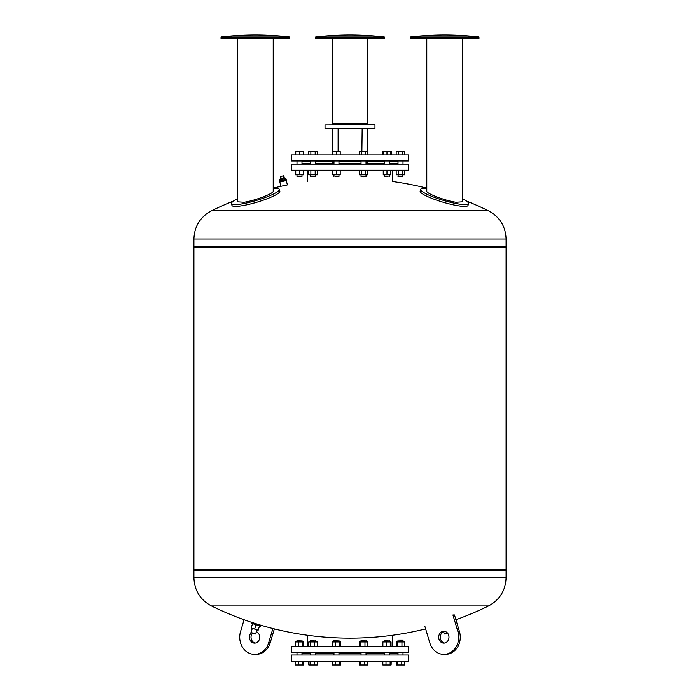 <?xml version="1.0" encoding="UTF-8"?>
<svg xmlns="http://www.w3.org/2000/svg" width="700" height="700" viewBox="0 0 700 700"><rect width="100%" height="100%" fill="white"/><g stroke="black" fill="none" stroke-linecap="round" stroke-linejoin="round"><path stroke-width="1.05" d="M365.724 640.028L361.034 640.334L365.724 640.028M367.789 646.581L367.789 641.961L359.284 641.961L359.284 646.581M364.98 646.581L364.98 641.961M360.727 646.581L360.727 641.961M338.651 640.028L333.97 640.334L338.651 640.028M339.762 646.581L339.762 641.961L332.386 641.961L332.386 646.581M335.685 646.581L335.685 641.961M340.541 646.581L340.541 641.961L339.762 641.961M315.21 640.028L310.529 640.334L315.21 640.028M314.475 646.581L314.475 641.961L308.77 641.961L308.77 646.581M310.214 646.581L310.214 641.961M317.275 646.581L317.275 641.961L314.475 641.961M301.674 640.028L296.993 640.334L301.674 640.028M298.707 646.581L298.707 641.961L295.234 641.961L295.234 646.581M295.418 646.581L295.418 641.961M303.564 646.581L303.564 641.961L298.707 641.961M302.785 646.581L302.785 641.961M303.748 646.581L303.564 641.961M398.615 640.028L403.007 640.334L403.007 641.961L402.692 640.028L398.615 640.028M404.766 646.581L404.766 641.961L396.252 641.961L396.252 646.581M401.957 646.581L401.957 641.961M397.705 646.581L397.705 641.961M389.165 640.028L384.475 640.334L389.165 640.028M384.475 641.961L384.475 640.334M391.055 646.581L391.055 641.961L382.9 641.961L382.9 646.581M390.267 646.581L390.267 641.961M386.19 646.581L386.19 641.961M384.475 655.008L384.475 652.514M291.463 646.581L408.537 646.581L408.537 652.514L291.463 652.514L291.463 646.581M307.387 646.581L307.387 635.25M301.989 652.514L301.989 655.008L301.989 653.45L310.529 653.45M315.525 653.45L333.97 653.45M338.966 653.45L361.034 653.45M366.03 653.45L384.475 653.45M389.471 653.45L398.011 653.45M396.296 661.876L396.296 665L404.723 665L404.723 661.876M397.565 661.876L397.565 665M401.783 661.876L401.783 665M391.108 661.876L391.108 665L391.195 661.876M390.145 661.876L390.145 665L391.108 665M382.839 661.876L382.839 665L390.145 665M386.006 661.876L386.006 665M367.754 661.876L367.754 665L364.805 665L364.805 661.876M359.319 661.876L359.319 665L364.805 665M360.588 661.876L360.588 665M340.602 661.876L340.602 665L340.681 661.876M339.631 661.876L339.631 665L340.602 665M335.493 661.876L335.493 665L339.631 665M332.334 661.876L332.334 665L335.493 665M317.24 661.876L317.24 665L314.291 665L314.291 661.876M310.074 661.876L310.074 665L314.291 665M308.805 661.876L308.805 665L310.074 665M302.654 661.876L302.654 665L303.704 665L303.704 661.876M303.625 661.876L303.625 665M298.524 661.876L298.524 665L302.654 665M295.356 661.876L295.356 665L298.524 665M295.277 661.876L295.356 665M332.246 661.876L332.334 665M382.76 661.876L382.839 665M291.463 661.876L408.537 661.876L408.537 655.008L291.463 655.008L291.463 661.876M259.551 625.887L258.142 630.227L254.642 629.09L251.151 627.952L252.56 623.613M256.051 624.75L254.642 629.09M251.886 622.414L260.794 625.31L260.505 626.202L251.598 623.306L251.886 622.431A314.064 314.064 0 0 1 211.461 605.946L488.539 605.946C499.748 599.883 505.593 590.485 506.091 577.754L506.091 570.246L193.909 570.246L506.091 570.246L505.47 569.31M256.961 629.843L255.614 633.999L250.976 632.494L252.332 628.337M447.457 633.001L444.386 633.999L443.625 631.654M256.375 631.654A5.933 5.136 90 0 1 259.726 637.219A5.933 5.136 90 0 1 254.59 643.142A5.933 5.136 90 0 1 249.751 639.205A5.933 5.136 90 0 1 251.352 632.616M252.543 633.001A5.933 5.136 -90 0 0 251.265 639.048A5.933 5.136 -90 0 0 255.369 643.081M244.072 619.745L240.529 631.628A17.168 14.866 -90 0 0 254.59 654.386A17.168 14.866 -90 0 0 268.651 642.801L272.904 628.539M274.356 628.906L270.209 642.801A17.168 14.866 90 0 1 256.156 654.386L254.59 654.386M443.844 654.386A17.168 14.866 90 0 0 457.905 631.628L452.935 614.95L454.492 614.95L459.471 631.628A17.168 14.866 -90 0 1 445.41 654.386L443.844 654.386A17.168 14.866 90 0 1 429.791 642.801L424.812 626.124M438.707 637.219A5.933 5.136 -90 0 0 443.844 643.142A5.933 5.136 -90 0 0 448.98 637.219A5.933 5.136 -90 0 0 443.844 631.286A5.933 5.136 -90 0 0 438.707 637.219M444.631 643.081A5.933 5.136 90 0 1 440.274 637.219A5.933 5.136 90 0 1 444.631 631.356M506.091 569.31L193.909 569.31L193.909 247.441L506.091 247.441L506.091 569.31M505.47 246.505L506.091 247.441M233.826 200.883A314.064 314.064 0 0 0 211.461 210.814L488.539 210.814L211.461 210.814C200.252 216.877 194.407 226.275 193.909 239.006L193.909 246.505L506.091 246.505L506.091 239.006L193.909 239.006M273.21 188.143A314.064 314.064 0 0 1 280.84 186.314L287.341 184.923L286.379 180.6L280.009 181.86M282.879 178.211L282.66 179.191L282.047 178.395M285.556 178.544L285.46 178.089L283.92 178.43L283.509 175.805M282.748 175.971L280.77 176.409L281.199 179.034L279.668 179.375L279.764 179.83M284.086 178.395L283.579 176.111M283.203 175.875L280.665 176.435L281.041 179.069M284.436 178.798L285.906 178.474L286.142 179.541L284.672 179.865L284.436 178.798L284.366 179.935L281.435 180.582L281.199 179.515L281.129 180.653L279.659 180.976L279.414 179.909L280.892 179.585M281.199 179.515L284.13 178.867M285.906 178.474L286.352 180.451L279.86 181.886L279.414 179.909M391.3 154.884L391.3 151.76L382.646 151.76L382.646 154.884M402.692 176.732L398.011 176.426L402.692 176.732L403.007 174.799M396.183 170.179L396.183 174.799L404.836 174.799L404.836 170.179M398.344 170.179L398.344 174.799M402.675 170.179L402.675 174.799M404.836 154.884L404.836 151.76L396.183 151.76L396.183 154.884M402.675 154.884L402.675 151.76M398.344 154.884L398.344 151.76M388.071 176.732L384.475 176.426L388.071 176.732M383.233 170.179L383.233 174.799L390.723 174.799L390.723 170.179M386.977 170.179L386.977 174.799M390.723 154.884L390.723 151.76M386.977 154.884L386.977 151.76M383.233 154.884L383.233 151.76M363.536 176.732L366.03 176.426L361.034 176.426L363.536 176.732M359.205 170.179L359.205 174.799L367.859 174.799L367.859 170.179M361.375 170.179L361.375 174.799M365.697 170.179L365.697 174.799M365.697 154.884L365.697 151.76L359.205 151.76L359.205 154.884M361.375 154.884L361.375 151.76M367.859 154.884L367.859 151.76L365.697 151.76M335.37 176.732L338.966 176.426L335.37 176.732M332.719 170.179L332.719 174.799L340.209 174.799L340.209 170.179M336.464 170.179L336.464 174.799M336.464 154.884L336.464 151.76L332.141 151.76L332.141 154.884M332.719 154.884L332.719 151.76M340.209 154.884L340.209 151.76L336.464 151.76M311.132 176.732L315.525 176.426L311.132 176.732M308.7 170.179L308.7 174.799L317.354 174.799L317.354 170.179M310.861 170.179L310.861 174.799M315.184 170.179L315.184 174.799M310.861 154.884L310.861 151.76L308.7 151.76L308.7 154.884M315.184 154.884L315.184 151.76L310.861 151.76M317.354 154.884L317.354 151.76L315.184 151.76M296.993 160.965L296.993 164.089M297.308 176.732L301.989 176.426L297.308 176.732M301.989 174.799L301.989 176.426M295.741 170.179L295.741 174.799L303.817 174.799L303.817 170.179M299.486 170.179L299.486 174.799M303.24 170.179L303.24 174.799M295.741 154.884L295.741 151.76L295.164 151.76L295.164 154.884M299.486 154.884L299.486 151.76L295.741 151.76M303.24 154.884L303.24 151.76L299.486 151.76M295.164 170.179L295.164 174.799L295.741 174.799M303.817 154.884L303.817 151.76L303.24 151.76M291.463 164.089L408.537 164.089L408.537 170.179L291.463 170.179L291.463 164.089M301.989 163.31L310.529 163.31M315.525 163.31L333.97 163.31M338.966 163.31L361.034 163.31M366.03 163.31L384.475 163.31M389.471 163.31L398.011 163.31M307.484 181.501L307.484 170.179M291.463 154.884L408.537 154.884L408.537 160.965L291.463 160.965L291.463 154.884M301.989 161.752L310.529 161.752M315.525 161.752L333.97 161.752M338.966 161.752L361.034 161.752M366.03 161.752L384.475 161.752M389.471 161.752L398.011 161.752M338.118 151.76L338.118 128.66L325.334 128.66L366.537 128.66M361.882 151.76L362.162 128.66M325.027 124.915L374.666 124.6L325.027 124.915L325.027 128.345L374.666 128.66M333.463 124.6L335.65 124.6M367.395 124.6L366.861 123.664L333.139 123.664L332.605 124.6M350 38.876L315.656 38.876L315.656 37.004L384.344 37.004L384.344 38.876L350 38.876M426.79 188.501A24.973 4.069 16.6 0 0 420.691 189.359L420.166 191.135A24.973 4.069 16.6 0 0 437.054 200.279A24.973 4.069 16.6 0 0 464.546 206.404A24.973 4.069 16.6 0 0 468.037 205.406L468.562 203.639A24.973 4.069 16.6 0 0 462.472 198.835M420.691 189.359A24.973 4.069 16.6 0 0 437.588 198.511A24.973 4.069 16.6 0 0 465.08 204.627A24.973 4.069 16.6 0 0 468.562 203.639M426.79 38.876L426.79 191.179C426.16 193.48 445.183 200.699 455.954 202.248L462.472 201.819L462.472 38.876M478.966 38.876L410.287 38.876L410.287 37.004L478.966 37.004L478.966 38.876M237.527 198.835A24.973 4.069 -16.6 0 0 231.438 203.639L231.963 205.406A24.973 4.069 -16.6 0 0 235.454 206.404A24.973 4.069 -16.6 0 0 262.946 200.279A24.973 4.069 -16.6 0 0 279.834 191.135L279.309 189.359A24.973 4.069 -16.6 0 0 273.21 188.501M231.438 203.639A24.973 4.069 -16.6 0 0 234.92 204.627A24.973 4.069 -16.6 0 0 262.412 198.511A24.973 4.069 -16.6 0 0 279.309 189.359M237.527 38.876L237.527 201.819L244.046 202.248C254.818 200.699 273.84 193.48 273.21 191.179L273.21 38.876M289.713 38.876L221.034 38.876L221.034 37.004L289.713 37.004L289.713 38.876M268.651 642.801L270.209 642.801M457.905 631.628L459.471 631.628M211.461 605.946C200.252 599.883 194.407 590.485 193.909 577.754L506.091 577.754M282.511 178.491L281.977 178.264L282.896 178.062L282.511 178.491M366.03 655.008L366.03 652.514M361.034 655.008L361.034 652.514M366.03 641.961L366.03 640.334M361.034 641.961L361.034 640.334M338.966 655.008L338.966 652.514M333.97 655.008L333.97 652.514M338.966 641.961L338.966 640.334M333.97 641.961L333.97 640.334M315.525 655.008L315.525 652.514M310.529 655.008L310.529 652.514M315.525 641.961L315.525 640.334M310.529 641.961L310.529 640.334M296.993 655.008L296.993 652.514L296.993 655.008M301.989 641.961L301.989 640.334M296.993 641.961L296.993 640.334M403.007 655.008L403.007 652.514M398.011 655.008L398.011 652.514M398.011 641.961L398.011 640.334M389.471 641.961L389.471 640.334M389.471 655.008L389.471 652.514M392.613 646.581L392.613 635.25M256.34 623.858A314.064 314.064 0 0 0 425.644 628.906M455.927 619.745A314.064 314.064 0 0 0 488.539 605.946M193.909 577.754L193.909 570.246L194.53 569.31M194.53 246.505L193.909 247.441M506.091 239.006C505.593 226.275 499.748 216.877 488.539 210.814A314.064 314.064 0 0 0 466.174 200.883M426.79 188.143A314.064 314.064 0 0 0 392.516 181.501L392.516 170.179M284.392 178.325L283.885 176.041M280.735 179.139L280.227 176.855M280.84 186.314L279.886 182.044M398.011 160.965L398.011 164.089M403.007 160.965L403.007 164.089M398.326 176.732L398.011 174.799M384.475 160.965L384.475 164.089M389.471 160.965L389.471 164.089M384.475 174.799L384.475 176.426M389.471 174.799L389.471 176.426M361.034 160.965L361.034 164.089M366.03 160.965L366.03 164.089M361.034 174.799L361.034 176.426M366.03 174.799L366.03 176.426M333.97 160.965L333.97 164.089M338.966 160.965L338.966 164.089M333.97 174.799L333.97 176.426M338.966 174.799L338.966 176.426M310.529 160.965L310.529 164.089M315.525 160.965L315.525 164.089M310.529 174.799L310.529 176.426M315.525 174.799L315.525 176.426M301.989 160.965L301.989 164.089M296.993 174.799L296.993 176.426M374.973 124.915L374.973 128.345M332.159 38.876L332.159 124.6M332.159 128.66L332.159 151.76M332.159 161.752L332.159 163.31M367.841 38.876L367.841 124.6M367.841 128.66L367.841 151.76M367.841 161.752L367.841 163.31M384.344 37.004A295.243 295.243 0 0 0 315.656 37.004M478.966 37.004A295.243 295.243 0 0 0 410.287 37.004M289.713 37.004A295.243 295.243 0 0 0 221.034 37.004"/></g></svg>
